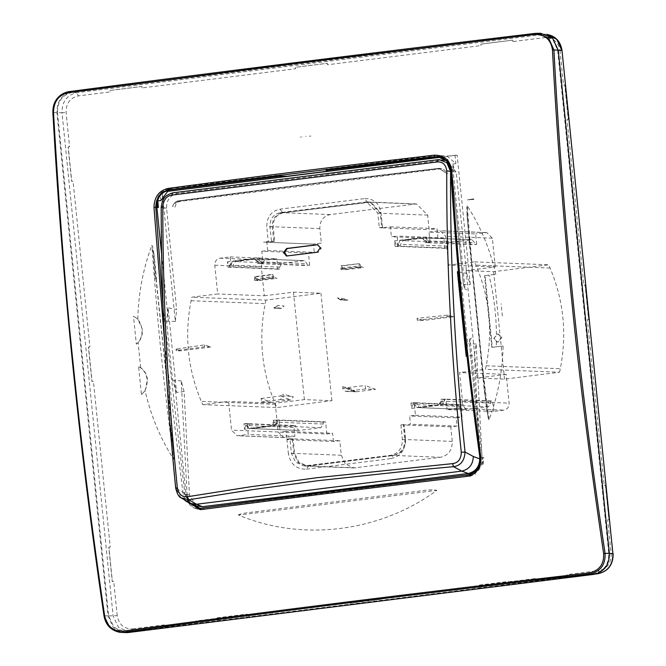 <?xml version="1.0" encoding="UTF-8"?>
<svg xmlns="http://www.w3.org/2000/svg" width="666" height="666" viewBox="0 0 666 666"><rect width="100%" height="100%" fill="white"/><g stroke="black" fill="none" stroke-linecap="round" stroke-linejoin="round"><path stroke-width="0.5" stroke-dasharray="3.33 2.5" d="M471.62 338.037L469.705 339.111L471.62 338.037M466.724 289.86L464.602 288.794L466.724 289.86M153.929 254.062L152.639 246.545L155.103 278.846L155.902 278.779L153.988 254.054L155.844 278.788M145.096 390.784L141.442 394.488L138.611 366.608L140.651 367.64C144.514 370.379 146.786 374.35 147.461 379.562L145.096 390.784C150.832 415.642 160.339 438.436 173.61 459.174C168.415 419.838 164.227 384.174 161.022 352.181C158.225 325.799 155.178 290.168 151.881 245.288L152.639 246.545L155.103 278.846L155.902 278.779M156.185 278.771L171.487 425.349L155.936 278.779L156.602 278.788M141.442 394.488C145.646 390.784 147.527 385.805 147.086 379.562C146.262 373.385 143.431 369.064 138.611 366.608M136.33 344.164C140.534 340.459 142.416 335.481 141.975 329.245C141.15 323.06 138.32 318.739 133.5 316.292L137.804 318.997L142.349 329.237C142.732 334.474 141.317 338.952 138.112 342.665L136.33 344.164L133.5 316.292M137.804 318.997C138.436 293.223 143.132 268.656 151.881 245.288M140.651 367.64L138.112 342.665M153.988 254.054L156.502 278.804M173.61 459.174L174.092 457.767L173.843 450.116L170.396 425.399L174.092 457.767L170.396 425.399L171.387 425.358L173.901 450.108L170.396 425.399L171.079 425.333M178.097 201.207L180.628 201.307L178.488 200.891C175.724 201.265 173.768 203.188 172.619 206.651L173.043 205.136L178.097 201.207L305.328 184.823L438.519 168.673L439.46 168.631L445.179 172.602L447.868 173.41L443.057 168.864L441.05 168.773L180.628 201.307C177.522 201.756 175.624 203.829 174.908 207.509L172.619 206.651M438.519 168.673L441.05 168.773L438.728 168.381C348.043 178.929 261.288 189.768 178.488 200.891M445.179 172.602L440.243 168.381L438.728 168.381M238.636 515.093C237.879 514.652 240.326 513.927 245.954 512.92L421.32 490.85C427.439 489.768 432.617 489.593 436.863 490.334C380.036 532.176 302.056 541.883 238.636 515.093L436.863 490.334M468.964 239.66L483.849 386.23L488.278 418.514L483.824 386.23L484.423 386.255L469.43 239.71L484.315 386.272M483.882 386.222L486.938 411.005L483.824 386.23M485.031 275.616L495.837 274.309L485.031 275.616L492.316 347.327L503.121 346.02L492.316 347.327M496.453 334.357L498.285 333.932L501.906 337.57L497.952 342.158L496.42 341.741L494.18 338.511L496.453 334.357C496.22 314.285 493.739 294.555 488.994 275.166M493.697 338.495L497.927 333.916L501.806 337.57L497.577 342.141L493.697 338.495M496.42 341.741L496.278 346.869M495.837 274.309C490.059 249.342 480.552 226.532 467.316 205.886C470.229 245.138 473.335 280.761 476.648 312.754C479.179 339.127 483.308 374.8 489.035 419.763C497.818 396.262 502.514 371.678 503.121 346.02M491.824 347.311L484.54 275.599M489.035 419.763L488.278 418.514L486.996 410.997M486.938 411.005L484.423 386.255M467.316 205.886L466.824 207.293L467.074 214.943L469.13 239.61L466.824 207.293L469.13 239.61L467.016 214.943L469.53 239.693L469.055 239.693M375.591 389.36L365.234 385.497L365.492 388.961L375.591 389.36L356.36 391.766L345.263 387.845L365.234 385.497M365.492 388.961L345.529 391.367L342.782 388.544L342.64 386.655L345.263 387.845M342.64 386.655L353.18 389.369L355.12 391.625L356.36 391.766L345.979 391.35M271.528 402.364L261.422 401.964L261.155 398.493L271.528 402.364L290.759 399.958L293.373 396.844L282.884 394.122L283.025 396.012L280.378 399.55L261.422 401.964M261.155 398.493L280.544 395.929L282.884 394.122M423.526 320.446L417.066 318.331L417.182 320.196L423.526 320.446L453.821 316.725L447.377 315.16L417.066 318.331M417.182 320.196L447.46 316.675L453.821 316.725M180.686 350.849L176.157 349.259L176.706 348.976L204.545 344.88L210.972 347.003L180.686 350.849L176.224 350.632L176.79 350.483L176.224 350.632L176.157 349.259L176.706 348.976L176.79 350.483L204.629 346.753L210.972 347.003M204.545 344.88L204.629 346.753M340.909 265.792L359.082 263.661L359.149 265.934L340.975 268.065L342.865 268.756L341.65 266.059L340.909 265.792L340.975 268.065L345.388 269.805L363.478 267.549L360.997 266.625L342.865 268.756M359.082 263.661L341.65 266.059M359.815 263.927L360.997 266.625M340.975 268.065L341 269.605L345.388 269.805M359.149 265.934L359.182 267.374L363.478 267.549M359.182 267.374L341 269.605M272.261 278.197L254.62 280.444L254.495 276.723L272.128 274.384L272.261 278.197L276.989 278.355L272.194 276.656L274.009 277.356L256.427 279.687L258.908 280.611L276.989 278.355M254.62 280.444L258.908 280.611M254.495 276.723L255.22 276.998L256.427 279.687M274.009 277.356L272.835 274.658L255.22 276.998M272.835 274.658L272.128 274.384M277.789 305.403L275.341 307.334L281.643 308.375L284.149 306.044L277.789 305.403L275.1 308.117L274.076 308.241L281.643 308.375L275.1 308.117M274.076 308.241L274.034 307.501L275.341 307.334M280.611 308.508L274.034 307.501M347.91 300.1L341.367 299.092L341.383 299.842L347.91 300.1L346.878 300.224L343.972 298.576L337.387 297.952L340.026 299.25L341.367 299.092M341.383 299.842L346.878 300.224L340.026 299.25L346.437 300.241M346.878 300.224L340.334 299.966L337.387 297.952M473.851 198.826L471.894 199.3L473.909 199.384L473.851 198.826L467.365 199.867L471.894 199.3M473.909 199.384L467.365 199.867M469.388 199.942L469.33 199.384M502.372 316.034L501.123 303.729M476.182 344.014L469.43 343.748L480.985 457.459C481.127 467.157 476.798 473.01 467.998 475.008L468.131 476.265L469.738 476.39L469.597 475.058L467.998 475.008L358.408 488.694L474.267 474.267L482.375 464.019L476.182 344.014L474.408 355.236L466.192 356.293M175.691 488.086L175.907 488.12C166.259 392.682 161.43 299.151 161.422 207.526L161.189 207.168M286.988 255.994L318.373 252.272L321.228 248.41L317.782 244.705M196.487 505.86L189.469 495.163L184.116 391.5L176.565 392.474L168.148 307.792L176.648 309.623L166.558 208.175C166.475 200.05 170.113 195.13 177.472 193.415L442.54 160.298L446.095 160.414M479.578 455.278L474.408 355.236M458.424 271.845L466.658 273.401L456.143 172.003L450.549 171.403M437.629 159.757L442.54 160.298M166.558 208.175L161.422 207.526C162.346 198.893 166.184 193.989 172.927 192.824L177.472 193.415M184.116 391.5L181.219 380.86L187.412 500.874C189.36 504.936 192.382 507.642 196.478 508.974L358.508 488.719M466.658 273.401L470.304 284.615L457.159 155.178L440.784 157.226M167.349 191.383L162.196 192.024L162.654 196.52M163.004 200.008L175.341 321.462L176.648 309.623M446.278 160.448L456.143 172.003M176.565 392.474L172.527 380.095L166.583 321.561L168.148 307.792M175.341 321.462L168.431 321.187L161.605 253.971M166.583 321.561L168.431 321.187M172.527 380.095L181.219 380.86M463.394 284.34L464.593 288.794L465.018 288.736L453.005 170.479L451.848 170.629L463.394 284.34L470.304 284.615M458.741 275.324L461.696 284.698L467.64 343.231L466.641 353.063M452.697 164.036L455.877 163.669L447.053 156.085L437.196 155.353L447.752 159.565L453.005 170.479L454.595 170.463L452.697 164.036L453.363 170.621L451.848 170.629L463.386 284.34L461.696 284.698M463.386 284.34L464.593 288.794M482.375 464.019L483.183 464.177L482.517 457.592L483.749 457.442L482.142 457.317L470.129 339.061L469.43 343.748M469.705 339.111L469.422 343.748L467.64 343.231M469.422 343.748L480.977 457.459L482.517 457.592M469.597 475.058L474.267 474.267M312.229 494.505L202.181 508.208L203.654 508.283L203.788 509.607L202.306 509.473L202.181 508.208L201.015 508.233M466.966 475.008L467.998 475.008M196.478 508.974L203.654 508.283M163.078 307.018L184.923 494.322L187.554 494.438L188.228 501.023L187.412 500.874M187.554 494.438L184.848 494.455L186.014 494.305L174.467 380.594M447.053 156.085L457.159 155.178M438.261 156.652L443.373 156.011M279.445 176.24L279.32 174.983L279.454 176.24L287.287 176.04L327.755 170.987M281.968 176.174L281.835 174.85L279.32 174.983L169.722 188.669L171.187 188.669L165.218 190.759L167.299 190.501M165.218 190.759L166.375 190.842M162.196 192.024L160.04 191.941L167.99 190.951M455.003 155.095L455.877 163.669M160.914 200.516L160.04 191.941M468.131 476.265C477.63 474.109 482.301 467.79 482.142 457.317L479.97 457.459C466.433 361.638 456.718 265.992 450.824 170.529L451.839 170.629L447.46 161.006L438.203 156.643M180.911 497.76L175.907 488.12L183.55 492.69L189.469 495.163M483.183 464.177L483.749 457.442M469.738 476.39L475.699 474.292M197.552 509.04L203.788 509.607M186.322 494.597L188.228 501.023M438.794 155.336L435.539 155.469L435.681 156.726M437.271 156.776L437.137 155.444M437.196 155.353L325.949 169.156L326.09 170.413L325.949 169.156L326.482 169.272L326.623 170.596M157.159 207.476L155.711 207.617C155.544 197.144 160.215 190.834 169.722 188.669L169.863 189.935M171.187 188.669L171.32 190.001M454.595 170.463L453.363 170.621M158.408 207.467L157.176 207.617M155.711 207.617L156.876 207.476M188.195 502.297L184.923 494.322L183.158 494.605L164.685 343.481M185.031 500.549L183.158 494.605M534.723 33.45L538.827 33.425L72.486 91.683C61.98 94.131 56.793 101.149 56.918 112.737L108.034 615.95L113.228 627.43L124.018 632.7M104.096 615.817L104.087 615.767C79.296 447.66 62.254 279.928 52.972 112.554L52.964 112.396M68.357 91.708L72.486 91.683M186.014 494.305L189.494 502.922M200.1 508.316L202.181 508.208M540.742 33.3L538.827 33.425M184.848 494.455L189.577 504.845L199.109 509.515L202.306 509.473M57.501 112.662L108.616 615.875L114.169 627.514L125.524 632.126L127.373 632.001L593.714 573.751C603.871 571.386 608.89 564.602 608.766 553.396L557.65 50.183L552.63 39.086L542.199 33.991L538.894 34.058L72.552 92.308C62.396 94.672 57.376 101.457 57.501 112.662L62.013 112.812L113.12 616.025L118.615 627.53L129.845 632.101L131.677 631.976L127.373 632.001M479.745 588.294L479.42 585.073L481.676 585.264L481.068 588.328L595.745 574.009M217.432 621.062L217.099 617.84L219.355 618.031L218.756 621.095L481.068 588.328L248.626 617.365L249.733 614.235L246.245 614.202L246.578 617.424M108.616 615.875L117.216 615.709C118.948 624.65 124.059 629.045 132.534 628.879L131.677 631.976L218.798 621.095L131.677 631.976M72.552 92.308L76.898 92.682L78.388 95.871C70.097 97.802 66.001 103.347 66.101 112.496L69.58 146.77L68.115 146.928L71.612 181.352L73.077 181.194L89.91 346.886L88.436 347.053L91.933 381.476L93.407 381.31L110.231 547.011L108.766 547.169L112.263 581.593L113.728 581.435L117.216 615.709M561.788 50.375L560.048 50.791C558.316 41.841 553.205 37.454 544.73 37.612L512.97 41.583L512.687 40.135L480.794 44.123L481.068 45.571L327.514 64.752L327.231 63.303L295.329 67.291L295.612 68.74L142.058 87.92L141.775 86.472L109.873 90.459L110.156 91.908L78.388 95.871M598.018 573.717L598.876 570.62C607.167 568.689 611.263 563.153 611.163 553.995L607.683 519.73L608.89 519.555L605.394 485.131L604.187 485.306L587.354 319.605L588.561 319.43L585.064 285.006L583.857 285.181L567.032 119.489L568.231 119.314L564.735 84.89L563.536 85.065L560.048 50.791M479.42 585.073L508.566 581.435L508.891 584.656M132.534 628.879L164.294 624.908L164.311 626.348L196.212 622.36L196.195 620.928L349.75 601.739L349.767 603.18L381.668 599.192L381.651 597.76L535.206 578.571L535.223 580.011L567.124 576.023L567.107 574.591L598.876 570.62M217.099 617.84L246.245 614.202M595.77 574L510.939 584.598L512.046 581.468L508.566 581.435M164.294 624.908L164.444 626.348L196.345 622.369L196.195 620.928M110.231 547.011L108.899 547.177L112.396 581.601L113.728 581.435M89.91 346.886L88.57 347.053L92.066 381.476L93.407 381.31M69.58 146.77L68.248 146.936L71.745 181.36L73.077 181.194M142.058 87.92L141.908 86.48L110.007 90.468L110.156 91.908M327.514 64.752L327.364 63.312L295.463 67.299L295.612 68.74M512.97 41.583L512.82 40.143L480.919 44.131L481.068 45.571M567.032 119.489L568.364 119.314L564.868 84.898L563.536 85.065M587.354 319.605L588.694 319.439L585.198 285.015L583.857 285.181M607.683 519.73L609.015 519.555L605.519 485.139L604.187 485.306M535.206 578.571L535.356 580.019L567.257 576.032L567.107 574.591M349.75 601.739L349.9 603.18L381.801 599.2L381.651 597.76M457.301 408.308L447.036 409.59L493.656 411.43L503.929 410.148C507.4 409.315 509.132 406.976 509.115 403.138L506.193 374.392L459.573 372.544L462.495 401.29C462.504 405.128 460.78 407.467 457.301 408.308L503.929 410.148M493.656 411.43L492.599 400.99L445.979 399.142L440.85 399.25L441.042 401.123L438.678 404.778L416.683 407.525L413.644 404.545L413.453 402.672L410.98 402.988L411.53 408.441L443.298 404.47L444.788 399.209L445.979 399.142L447.036 409.59M445.979 399.142L444.08 399.384L444.272 401.257L441.908 404.903L419.522 407.667L416.874 404.678L416.683 402.805L414.202 403.113L415.442 415.259L409.615 415.992L410.447 424.225L404.137 425.016L405.611 439.535C405.702 448.301 401.781 453.604 393.847 455.452L307.875 466.1L299.001 462.495L294.655 453.396L293.182 438.877L286.871 439.668L333.491 441.508L339.802 440.717L341.275 455.244L345.413 464.135L353.929 467.94L440.467 457.292C448.409 455.444 452.331 450.141 452.231 441.383L450.757 426.856L457.067 426.074L456.235 417.832L462.062 417.107L460.83 404.953L463.303 404.645L463.494 406.518L466.533 409.498L488.528 406.751L490.892 403.096L490.7 401.223L492.599 400.99M333.491 441.508L332.65 433.266L286.03 431.426L286.871 439.668M286.03 431.426L280.203 432.159L326.823 433.999L332.65 433.266M326.823 433.999L325.591 421.853L278.971 420.005L273.26 420.188L273.451 422.061L271.087 425.716L249.092 428.463L246.054 425.482L245.862 423.609L243.972 423.851L244.522 429.304L276.29 425.333L277.78 420.071L278.971 420.005L280.203 432.159M278.971 420.005L276.49 420.313L276.681 422.186L274.317 425.84L251.931 428.604L249.284 425.616L249.092 423.743L247.194 423.976L248.26 434.423L237.104 435.739L231.527 430.144L228.605 401.398L202.755 404.628L201.307 401.365C187.695 369.089 184.291 335.539 191.084 300.724L191.841 297.178L217.69 293.947L214.777 265.201C214.76 261.363 216.483 259.024 219.963 258.183L230.228 256.901L231.285 267.349L233.183 267.116L232.992 265.243L235.356 261.588L257.742 258.824L260.389 261.821L260.581 263.694L309.682 265.226L307.201 265.534L307.018 263.661L304.362 260.664L281.984 263.428L279.62 267.083L279.803 268.956L277.913 269.197L276.848 258.749L266.583 260.031C263.112 260.872 261.38 263.203 261.397 267.041L264.319 295.796L217.69 293.947M309.682 265.226L308.45 253.08L261.821 251.232L263.062 263.386L259.374 263.536L258.525 261.746L254.229 258.716L232.234 261.463L231.127 265.168L231.976 266.958L230.078 267.191L227.506 261.763L228.063 267.224L231.976 266.958M261.821 251.232L267.657 250.508L266.816 242.266L274.683 241.283L273.21 226.765C273.127 219.031 276.59 214.352 283.591 212.72L370.895 202.173L381.052 213.286L382.525 227.814L390.393 226.831L391.408 236.771L397.236 236.039L398.293 246.487L400.774 246.179L400.582 244.305L402.947 240.651L425.333 237.887L427.98 240.884L428.171 242.757L476.69 244.364L474.791 244.597L474.608 242.724L471.953 239.727L449.575 242.491L447.211 246.145L447.394 248.018L444.921 248.335L443.856 237.887L438.028 238.611L437.021 228.671L429.154 229.653L427.672 215.135L416.516 203.929L330.211 214.569C323.21 216.2 319.747 220.879 319.838 228.605L321.312 243.123L313.436 244.114L314.277 252.347L308.45 253.08M476.69 244.364L475.632 233.916L429.004 232.076L430.07 242.516L426.964 242.599L426.115 240.809L421.819 237.779L399.825 240.526L398.718 244.231L399.567 246.02L397.094 246.328L394.513 240.901L395.071 246.362L399.567 246.02M429.004 232.076L440.159 230.752L445.737 236.347L448.659 265.093L474.508 261.863L475.957 265.135C489.568 297.402 492.973 330.952 486.18 365.776L485.422 369.314L459.573 372.544M506.193 374.392L477.047 378.03L504.545 379.12L559.54 372.244L485.422 369.314M559.54 372.244L560.306 368.706C567.099 333.882 563.686 300.333 550.083 268.065L548.626 264.793L493.631 271.67L466.133 270.579L495.279 266.941L448.659 265.093M474.508 261.863L548.626 264.793M495.279 266.941L492.357 238.195L486.788 232.592L475.632 233.916M397.544 246.054L397.352 244.181L399.725 240.526L421.711 237.779L424.75 240.759L424.941 242.632L426.964 242.599M444.921 248.335L397.094 246.328M266.816 242.266L313.436 244.114L263.586 242.141L271.462 241.159L269.98 226.631C269.897 218.906 273.36 214.227 280.361 212.596L366.666 201.964L377.822 213.162L379.295 227.68L382.525 227.814L381.76 227.772L380.286 213.245L370.063 202.064L367.266 202.056L364.535 198.593L280.011 209.157C271.095 211.23 266.683 217.191 266.791 227.031L268.265 241.558M283.591 212.72L368.115 202.164M280.011 209.157L282.742 212.612C275.699 214.252 272.219 218.964 272.302 226.74L266.791 227.031M273.776 241.259L272.302 226.74L273.21 226.765M229.953 266.983L229.762 265.11L232.134 261.463L254.121 258.716L257.159 261.688L257.351 263.561L259.374 263.536M277.913 269.197L230.078 267.191M264.319 295.796L293.465 292.149L320.962 293.24L265.959 300.108L191.841 297.178M265.959 300.108L265.201 303.654C258.408 338.47 261.813 372.019 275.424 404.295L276.873 407.559L331.876 400.691L304.379 399.6L275.233 403.238L228.605 401.398M202.755 404.628L276.873 407.559M275.233 403.238L278.147 431.993L283.724 437.587L294.88 436.263L293.823 425.815L295.712 425.582L295.904 427.455L298.942 430.436L320.937 427.689L323.301 424.034L323.11 422.161L325.591 421.853M273.26 420.188L276.49 420.313L275.308 420.379L274.817 422.119L271.187 425.716L249.192 428.463L247.419 425.541L247.91 423.801L249.092 423.743L245.862 423.609M243.972 423.851L247.194 423.976L246.012 424.034L244.522 429.304M247.91 423.801L246.012 424.034M277.78 420.071L275.308 420.379M405.611 439.535L404.811 439.502C404.903 448.285 400.974 453.604 393.007 455.452L307.034 466.108L298.135 462.495L293.781 453.371L292.307 438.852L339.802 440.717M403.33 424.975L403.962 424.508L405.436 439.027L404.811 439.502L403.33 424.975L404.137 425.016L400.907 424.891L402.381 439.41C402.48 448.168 398.559 453.471 390.617 455.319L304.079 465.967L295.562 462.162L291.425 453.271L289.951 438.752L293.182 438.877M440.85 399.25L444.08 399.384L442.898 399.442L442.407 401.182L438.777 404.786L416.783 407.534L415.01 404.603L415.501 402.863L416.683 402.805L413.453 402.672M410.98 402.988L414.202 403.113L413.02 403.171L411.53 408.441M415.501 402.863L413.02 403.171M444.788 399.209L442.898 399.442M477.047 378.03L466.133 270.579M293.465 292.149L304.379 399.6M493.631 271.67L504.545 379.12M424.941 242.632L426.839 242.391L426.282 236.938L428.862 242.366M426.839 242.391L430.07 242.516M398.293 246.487L395.071 246.362M379.295 227.68L382.492 227.289L381.76 227.772M382.492 227.289L381.01 212.762C379.145 203.138 373.651 198.418 364.535 198.593M257.351 263.561L259.832 263.253L259.274 257.8L261.855 263.228M259.832 263.253L263.062 263.386M231.285 267.349L228.063 267.224M331.876 400.691L320.962 293.24M276.29 425.333L275.741 419.88M289.951 438.752L286.904 439.127L292.307 438.852M286.904 439.127L288.378 453.654L294.655 453.396M309.315 466.009L308.483 466.017L306.427 469.172C296.437 469.372 290.418 464.194 288.378 453.654M306.427 469.172L390.95 458.616L393.007 455.452L393.847 455.452M405.436 439.027C405.552 449.816 400.724 456.343 390.95 458.616M403.962 424.508L400.907 424.891M443.298 404.47L442.748 399.017M447.394 248.018L400.774 246.179M428.171 242.757L474.791 244.597M279.803 268.956L233.183 267.116M260.581 263.694L307.201 265.534M230.228 256.901L276.848 258.749M294.88 436.263L248.26 434.423M323.11 422.161L276.49 420.313M249.092 423.743L295.712 425.582M490.7 401.223L444.08 399.384M416.683 402.805L463.303 404.645M450.757 426.856L404.137 425.016M293.823 425.815L247.194 423.976M414.202 403.113L460.83 404.953M271.462 241.159L274.683 241.283M382.525 227.814L429.154 229.653M457.067 426.074L410.447 424.225M443.856 237.887L397.236 236.039M426.282 236.938L394.513 240.901M259.274 257.8L227.506 261.763M415.442 415.259L462.062 417.107M390.393 226.831L437.021 228.671M456.235 417.832L409.615 415.992M438.028 238.611L391.408 236.771M267.657 250.508L314.277 252.347M310.905 136.039L309.465 136.222L310.922 136.047M305.852 136.672L305.836 136.23L305.877 136.672M301.831 136.672L301.881 137.171L301.831 136.672M300.416 137.354L300.399 136.846L300.449 137.354M321.312 243.123L313.436 244.114M350.707 388.861L342.782 388.544M280.544 395.929L290.759 399.958L280.378 399.55M290.959 396.32L283.025 396.012M447.377 315.16L447.46 316.675M448.967 316.566L448.892 315.193M254.57 278.996L272.194 276.656M320.313 247.744L321.162 247.777M320.329 248.376L321.228 248.41M317.183 252.223L318.373 252.272M286.871 256.01L288.062 256.052M190.767 503.471L183.55 492.69M104.087 615.767L108.034 615.95M52.972 112.554L56.918 112.737M538.894 34.058L543.24 34.424L76.898 92.682C66.85 95.022 61.888 101.732 62.013 112.812L66.101 112.496M557.65 50.183L558.241 50.208M542.199 33.991L546.686 34.374L543.24 34.424L544.73 37.612M608.766 553.396L609.357 553.421M593.714 573.751L596.728 573.726M612.903 553.588L611.163 553.995M462.495 401.29L509.115 403.138M550.083 268.065L475.957 265.135M486.18 365.776L560.306 368.706M492.357 238.195L445.737 236.347M449.575 242.491L402.947 240.651M424.941 237.904L471.561 239.743M381.01 212.762L380.286 213.245L381.052 213.286M281.984 263.428L235.356 261.588M257.351 258.841L303.971 260.681M214.777 265.201L261.397 267.041M275.424 404.295L201.307 401.365M191.084 300.724L265.201 303.654M278.147 431.993L231.527 430.144M320.937 427.689L274.317 425.84M252.322 428.588L298.942 430.436M488.528 406.751L441.908 404.903M419.913 407.65L466.533 409.498M485.897 232.634L439.269 230.786M426.115 240.809L424.75 240.759M447.211 246.145L400.582 244.305M427.98 240.884L474.608 242.724M397.352 244.181L398.718 244.231M258.525 261.746L257.159 261.688M279.62 267.083L232.992 265.243M260.389 261.821L307.018 263.661M229.762 265.11L231.127 265.168M219.963 258.183L266.583 260.031M284.615 437.545L237.995 435.706M247.419 425.541L246.054 425.482M323.301 424.034L276.681 422.186M249.284 425.616L295.904 427.455M273.451 422.061L274.817 422.119M415.01 404.603L413.644 404.545M490.892 403.096L444.272 401.257M416.874 404.678L463.494 406.518M441.042 401.123L442.407 401.182M330.211 214.569L280.361 212.596M364.885 202.039L414.735 204.004M452.231 441.383L402.381 439.41M390.617 455.319L440.467 457.292M306.094 465.884L355.944 467.848M291.425 453.271L341.275 455.244M319.838 228.605L269.98 226.631M377.822 213.162L427.672 215.135M173.043 205.136C175.1 202.173 176.898 200.757 178.421 200.891C261.238 189.768 348.002 178.929 438.694 168.381L443.057 168.864M439.46 168.623L441.949 168.723M355.12 391.625L344.014 387.704M355.919 391.783L345.529 391.375M176.14 350.616L176.065 349.192M318.09 244.697L317.507 244.68M287.57 256.077L286.388 256.027M437.745 156.593L438.636 156.677M199.625 508.325L200.649 508.316M200.591 509.657L199.109 509.515M131.726 631.976L125.524 632.126M370.895 202.173L370.063 202.064M307.875 466.1L307.034 466.108M486.788 232.592L440.159 230.752M471.953 239.727L425.333 237.887M304.362 260.664L257.742 258.824M283.724 437.587L237.104 435.739M298.559 430.452L251.931 428.604M466.15 409.515L419.522 407.667M304.079 465.967L353.929 467.94M366.666 201.964L416.516 203.929"/><path stroke-width="1" d="M177.322 487.77C167.632 392.049 162.787 298.243 162.787 206.343C163.661 199.742 166.642 195.995 171.72 195.105L437.046 161.963C442.607 161.522 445.845 164.485 446.761 170.862C446.362 262.804 451.207 356.61 461.297 452.297C461.055 459.132 458.166 462.912 452.622 463.628L316.758 477.722L251.182 486.68L187.296 496.769C182.201 497.385 178.879 494.388 177.322 487.77L175.907 488.12M286.705 248.485L283.591 252.331L286.388 256.027L317.183 252.223L320.313 247.744L317.507 244.68L286.705 248.485L287.287 248.51L284.44 252.364L286.988 255.994M171.72 195.105L172.844 192.832C163.994 195.438 163.378 199.6 162.329 201.448L161.189 207.168C161.197 298.901 166.034 392.54 175.691 488.086C177.131 493.781 178.879 497.011 180.919 497.76L190.767 503.471L196.487 505.86M161.422 207.526L162.787 206.343M452.622 463.628L453.479 466.683C460.656 465.684 464.51 460.789 465.035 451.998L461.297 452.297M479.578 455.278L479.761 458.899C479.412 466.883 475.549 471.753 468.198 473.493L461.821 471.112L196.512 504.254L188.778 499.75L187.296 496.769M180.919 497.76L188.778 499.75L252.531 489.627L317.89 480.685L419.022 469.813L453.479 466.683L461.821 471.112C469.164 469.388 473.002 464.51 473.335 456.493L465.035 451.998C454.97 356.601 450.141 263.07 450.549 171.403L446.894 162.762L439.252 159.674L437.587 159.757L446.278 160.448M446.761 170.862L450.79 171.403M172.927 192.824L437.629 159.757L437.046 161.963M317.782 244.705L287.287 248.51M466.999 356.193L466.192 356.293L457.409 271.653L458.424 271.845M468.198 473.493L202.381 506.701L196.67 505.935M440.784 157.226L167.349 191.383M162.654 196.52L163.004 200.008M457.409 271.653L458.741 275.324M466.641 353.063L466.192 356.293M201.09 508.225C285.756 497.177 374.392 486.105 466.999 475.008L466.808 476.39C357.342 489.61 301.956 496.528 200.641 509.64L201.09 508.225L199.625 508.325L188.195 502.297M438.203 156.643L326.082 170.413L327.78 171.204L326.09 170.413L438.261 156.652M279.454 176.24L169.863 189.935L279.445 176.24L287.312 176.265L327.78 171.204M167.299 190.501L169.863 189.935C161.047 191.933 156.726 197.777 156.876 207.476L158.408 207.467L157.734 200.882L157.176 207.617M166.375 190.842L167.99 190.951L160.914 200.516L157.734 200.882M161.605 253.971L156.876 207.476L155.777 207.392L163.078 307.018M164.685 343.481L153.988 207.401L155.777 207.392C156.044 197.802 160.364 191.95 168.748 189.843L168.015 188.428C269.28 174.883 324.675 167.965 434.174 155.178C444.255 155.061 450.083 160.073 451.665 170.213C459.315 283.741 465.392 343.523 480.835 457.417L479.97 457.459C480.469 467.082 476.14 472.935 466.999 475.008C374.367 486.105 285.714 497.177 201.049 508.225M451.665 170.213L450.732 170.463C456.643 266.017 466.367 361.713 479.903 457.559L479.97 457.459M480.835 457.417C481.343 467.823 476.665 474.142 466.808 476.39M200.641 509.64L185.031 500.549M153.988 207.401C154.246 197.028 158.924 190.701 168.015 188.428M552.464 49.917C550.915 39.477 544.93 34.332 534.515 34.49L295.138 63.561L67.89 92.782C58.591 95.096 53.788 101.582 53.488 112.254C59.058 208.633 65.609 292.474 73.143 363.753C81.485 446.178 91.983 530.186 104.637 615.775C107.084 626.256 113.07 631.401 122.577 631.21C285.564 609.273 410.606 593.664 589.21 572.918C599.408 570.637 604.212 564.152 603.612 553.446C589.443 457.417 578.846 373.418 571.819 301.465C563.478 219.922 557.026 136.072 552.464 49.917L558.233 50.108L552.489 38.07L540.742 33.3L536.704 33.325L548.593 38.054L553.937 49.967C562.537 217.432 579.578 385.173 605.053 553.18C605.685 564.66 600.549 571.611 589.635 574.025L589.21 572.918M434.174 155.178L434.657 156.627C342.016 167.357 253.38 178.43 168.748 189.843L169.855 189.935M435.672 156.726L437.745 156.593L446.778 160.997L450.815 170.388M201.015 508.233L199.634 508.325M52.972 112.554L53.488 112.254L52.972 112.554C53.238 101.107 58.375 94.156 68.382 91.708L68.357 91.708C215.767 72.344 371.22 52.922 534.715 33.45L534.723 33.45C371.22 52.922 215.776 72.344 68.382 91.708L67.89 92.782M534.515 34.49L534.723 33.45L536.704 33.325M603.612 553.446L609.348 553.321L558.233 50.108M127.439 632.633L120.055 632.359L127.439 632.633L593.781 574.375L589.635 574.025C426.057 592.748 270.604 612.171 123.293 632.284L122.577 631.21M104.087 615.767L104.637 615.775L104.087 615.767M120.055 632.359L109.557 627.164L104.096 615.817M189.494 502.922L200.1 508.316M593.781 574.375C604.287 571.928 609.473 564.91 609.348 553.321M284.44 252.364L283.591 252.331M317.016 244.697L317.599 244.722M283.608 252.963L284.499 252.997M479.761 458.899L473.335 456.493M190.767 503.471L196.512 504.254L202.381 506.701M557.65 50.183L561.788 50.375L556.893 39.469L546.694 34.382M608.766 553.396L612.903 553.588L562.004 50.425C560.464 41.142 555.294 35.789 546.503 34.357M596.728 573.726L598.018 573.717C608.066 571.378 613.028 564.668 612.903 553.588L562.004 50.425M595.77 574L598.118 573.709M172.844 192.832L437.587 159.757M437.737 156.593L437.745 156.593C445.387 157.875 449.717 162.496 450.732 170.463M466.983 475.008C476.015 472.985 480.319 467.174 479.903 457.559M534.715 33.45L536.646 33.325M68.357 91.708C57.875 94.822 52.722 101.74 52.88 112.479C62.171 279.887 79.212 447.66 104.004 615.8C105.594 624.941 110.914 630.461 119.972 632.35M595.745 574.009L598.068 573.717C608.233 571.353 613.253 564.66 613.12 553.629"/></g></svg>
